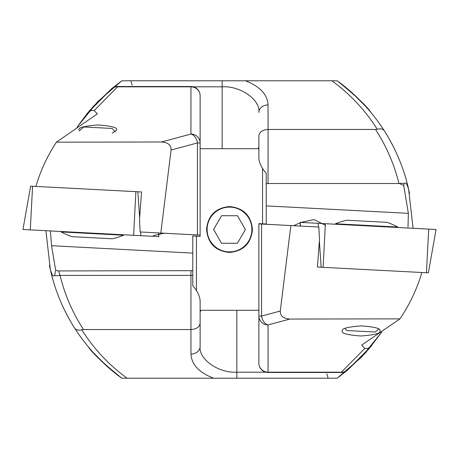 <?xml version="1.0" encoding="UTF-8"?>
<svg xmlns="http://www.w3.org/2000/svg" width="459" height="459" viewBox="0 0 459 459"><rect width="100%" height="100%" fill="white"/><g stroke="black" fill="none" stroke-linecap="round" stroke-linejoin="round"><path stroke-width="0.69" d="M50.404 230.94L51.563 245.708L55.677 270.362L54.655 275.469C53.864 276.438 52.974 276.06 51.999 274.321L50.387 269.846L45.906 230.705M35.859 186.417C40.524 170.731 47.363 155.985 56.382 142.181L97.342 113.895L94.147 110.625C91.823 110.011 89.551 110.906 87.33 113.327L77.152 127.04M78.942 130.023C77.996 127.642 84.364 125.961 98.048 124.98C111.635 125.961 117.825 127.642 116.632 130.023L112.185 133.225M153.289 235.605L164.179 233.224M56.382 142.181L161.384 141.992L190.944 134.074L190.944 86.522A9.18 9.18 0 0 1 200.124 95.702L200.124 236.379L192.78 235.983L192.78 270.678L58.545 270.93L55.677 270.362M200.124 301.546L200.124 346.545L200.124 301.546C200.141 296.755 197.691 291.465 192.78 285.664L192.78 235.983M90.635 109.397L87.33 113.327L111.721 88.656L93.223 106.465L77.146 127.045L97.583 101.8L121.83 80.784L111.967 88.455M122.019 378.216L337.17 378.216L347.033 370.545M52.86 279.56L53.049 280.242M53.037 280.202L51.115 272.962M50.318 269.525L49.434 265.365M55.269 287.403L55.499 288.086M52.997 280.047L51.178 273.203M58.075 295.246L58.339 295.935M58.293 295.803L58.121 295.366L58.293 295.803M60.146 300.41L61.598 303.778M61.546 303.669L61.345 303.21M64.943 310.927L62.011 304.701L64.943 310.927M69.062 318.764L65.752 312.545M65.671 312.378L65.499 312.04M65.241 311.518L65.006 311.047M107.607 366.798L93.389 352.719L88.128 346.643M121.83 378.216C101.06 363.557 85.747 343.688 88.358 346.924C91.8 352.512 102.959 362.943 121.83 378.216C102.948 364.492 87.216 347.79 74.639 328.122C63.784 311.03 55.946 292.653 51.121 272.985L50.387 269.846M51.121 272.985A9.18 4.492 -13.7 0 0 51.999 274.321M54.655 275.469A9.18 4.492 -13.7 0 0 60.043 275.4C64.794 294.781 72.62 312.831 83.521 329.545L81.777 329.757C93.785 348.806 108.892 364.957 127.097 378.216M58.545 270.93L60.043 275.4L190.944 275.4L190.944 270.93M76.682 331.26L74.639 328.122C76.01 330.027 78.386 330.572 81.777 329.757M141.556 191.96L137.843 191.764L141.556 191.96L139.519 219.431L140.15 231.967L200.124 235.106M200.124 117.275L200.124 95.702A9.18 8.864 -0 0 0 190.944 86.831L117.607 86.831L94.147 110.625M160.811 233.046L171.075 150.007C171.167 145.044 167.937 142.37 161.384 141.992M197.433 234.968L197.433 142.938L200.124 142.938A9.18 8.864 0 0 0 190.944 134.074A9.18 6.38 75 0 1 197.433 142.938L171.075 150.007M213.573 378.216C199.091 372.588 191.546 364.538 190.944 354.067A9.18 7.522 0 0 0 200.124 346.545C198.483 359.231 218.679 373.333 236.844 372.186L265.755 372.186M200.124 312.051L200.939 310.284M190.944 354.067L190.944 329.545C196.481 329.143 199.539 327.026 200.124 323.193M421.861 272.514C416.961 289.021 409.663 304.466 399.967 318.862L289.968 319.057L268.056 324.926L268.056 372.169L341.393 372.169L341.393 372.478A9.18 9.18 0 0 0 347.279 370.344A9.18 8.469 -129.9 0 1 341.393 372.169L364.853 348.375C367.177 348.989 369.449 348.094 371.67 345.673L347.279 370.344L365.777 352.535L381.854 331.955L361.417 357.2L337.17 378.216M192.78 275.308A9.18 4.59 0 0 1 190.944 275.4L190.944 329.545L83.521 329.545M328.11 378.216L326.865 373.85M111.721 88.656A9.18 8.469 50.1 0 1 117.607 86.831L117.607 86.522A9.18 9.18 0 0 0 111.721 88.656M379.954 330.945C380.901 333.326 374.533 335.007 360.849 335.988C347.262 335.007 341.071 333.326 342.265 330.945C341.318 328.558 347.687 326.877 361.376 325.901C374.957 326.877 381.154 328.558 379.954 330.945M325.5 225.323L314.036 219.58L300.811 222.414M300.45 222.592L293.657 225.713M258.876 363.298A9.18 8.864 180 0 0 268.056 372.169L268.056 372.478A9.18 9.18 0 0 1 258.876 363.298L258.876 317.967M408.011 227.05L408.367 213.343L403.696 185.419L404.345 183.531C405.136 182.562 406.026 182.94 407.001 184.679L408.613 189.154L409.566 193.635M413.094 228.295L408.613 189.154L407.879 186.015A9.18 4.492 166.3 0 0 407.001 184.679M364.853 348.375L361.658 345.105L399.967 318.862M245.427 80.784C259.909 86.412 267.454 94.462 268.056 104.933L268.056 129.455C262.519 129.857 259.461 131.974 258.876 135.807L258.876 157.454C258.859 162.245 261.309 167.535 266.22 173.336L266.22 183.887L268.056 183.514L398.934 183.514C394.183 164.167 386.363 146.146 375.479 129.455L377.223 129.243C365.215 110.194 350.108 94.043 331.903 80.784L121.83 80.784M368.365 349.603L381.848 331.96M336.981 80.784L331.903 80.784M266.22 224.038L266.22 183.887L266.22 224.038L258.876 223.653L258.876 316.062L261.567 316.062L280.283 311.041L290.845 225.57L318.85 227.033L319.481 239.569L317.444 267.04L321.157 267.236L317.444 267.04M406.14 179.44L405.951 178.758M405.963 178.798L407.885 186.038M403.731 171.597L403.501 170.914M406.003 178.953L407.821 185.797M400.925 163.754L400.661 163.065M400.707 163.197L400.879 163.633L400.707 163.197M398.854 158.59L397.276 154.935M397.454 155.331L397.655 155.79M394.057 148.073L396.989 154.299L394.057 148.073M389.938 140.236L393.248 146.455M393.329 146.622L393.501 146.96M393.759 147.482L393.994 147.953M351.393 92.202L365.611 106.281L370.872 112.357M337.17 80.784C357.94 95.443 373.253 115.312 370.642 112.076C367.2 106.488 356.041 96.057 337.17 80.784C356.052 94.508 371.784 111.21 384.361 130.878C395.216 147.97 403.054 166.347 407.879 186.015M404.345 183.531A9.18 4.492 166.3 0 0 399.347 183.531L403.696 185.419M382.318 127.74L384.361 130.878C382.99 128.973 380.614 128.428 377.223 129.243M398.934 183.514L399.347 183.531M258.876 157.454L258.876 135.807M268.056 183.514L268.056 129.455L375.479 129.455M258.876 223.894L290.845 225.57M289.968 319.057C283.415 318.678 280.191 316.004 280.283 311.041M258.876 316.062A9.18 8.864 180 0 0 268.056 324.926A9.18 6.38 -105 0 1 261.567 316.062L261.567 224.032M268.056 104.933A9.18 7.522 180 0 0 258.876 112.455C260.517 99.769 240.321 85.667 222.156 86.814L193.245 86.814M258.876 146.949L258.061 148.716M130.89 80.784L132.135 85.15M300.37 226.069L300.111 222.374L436.05 229.5L428.373 272.853M319.372 241.055L321.157 267.236L428.408 272.858M344.961 328.403L346.884 330.543L375.301 332.029L378.641 329.028M386.822 222.322L346.688 220.222A73.44 73.44 0 0 0 335.472 223.768L397.81 227.039A73.44 73.44 0 0 0 387.029 222.334L387.029 222.334M115.203 131.888L112.116 128.457L83.699 126.971L79.235 130.987M116.242 234.847L61.19 231.961A73.44 73.44 0 0 0 71.971 236.666L112.312 238.778A73.44 73.44 0 0 0 123.528 235.232L116.242 234.847M158.63 232.931L158.889 236.626L22.95 229.5L30.627 186.147M139.628 217.945L137.843 191.764L30.592 186.142M262.548 223.849L262.548 168.637M196.452 236.178L196.452 290.363M229.5 206.55C215.564 207.898 207.916 215.546 206.55 229.494C207.893 243.436 215.541 251.09 229.5 252.45C243.454 251.09 251.102 243.442 252.45 229.511C251.09 215.546 243.442 207.893 229.5 206.55M200.124 310.284L258.876 310.284M200.124 148.716L258.876 148.716M218.369 210.073A22.388 22.388 0 0 0 210.073 240.631A22.388 22.388 0 0 0 240.631 248.927A22.388 22.388 0 0 0 248.927 218.369A22.388 22.388 0 0 0 218.369 210.073M213.601 229.448L221.502 243.241L237.401 243.299L245.399 229.552L237.498 215.759L221.599 215.701L213.601 229.448M192.78 253.11L51.563 245.708M236.844 310.284L236.844 378.216M266.22 205.89L408.367 213.343M267.04 183.629A9.18 4.59 180 0 0 266.22 183.692M222.156 148.716L222.156 80.784M318.414 227.01L318.167 223.321M323.102 267.339L325.385 223.699M300.473 226.069L300.22 222.38M426.428 272.755L428.717 229.116M32.572 186.245L30.283 229.884M135.898 191.661L133.615 235.301M140.586 231.99L140.833 235.679M158.527 232.931L158.78 236.62M190.944 86.522L117.607 86.522M268.056 372.478L341.393 372.478M335.449 224.227L335.472 223.768M397.787 227.492L397.81 227.039M123.551 234.773L123.528 235.232M61.213 231.508L61.19 231.961"/></g></svg>
